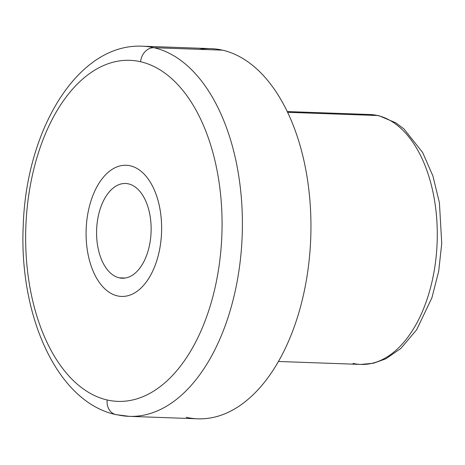 <?xml version="1.0" encoding="UTF-8"?>
<svg xmlns="http://www.w3.org/2000/svg" width="465" height="465" viewBox="0 0 465 465"><rect width="100%" height="100%" fill="white"/><g stroke="black" fill="none" stroke-linecap="round" stroke-linejoin="round"><path stroke-width="0.7" d="M119.209 277.826L125.143 278.041L119.209 277.826A47.395 27.249 -88 0 0 150.741 236.976A47.395 27.249 -88 0 0 128.503 183.878A47.395 27.249 92 0 1 150.956 234.406A47.395 27.249 92 0 1 122.167 278.215A47.395 27.249 92 0 1 119.209 277.826A47.395 27.249 92 0 1 96.755 227.298A47.395 27.249 92 0 1 125.544 183.489A47.395 27.249 92 0 1 128.503 183.878A47.395 27.249 -88 0 0 96.964 224.729A47.395 27.249 -88 0 0 119.209 277.826M117.424 295.897A65.623 37.735 92 0 1 86.624 222.375A65.623 37.735 92 0 1 130.287 165.807A65.623 37.735 92 0 1 161.082 239.33A65.623 37.735 92 0 1 117.424 295.897A65.623 37.735 -88 0 0 121.516 296.432A65.623 37.735 92 0 1 121.516 296.432A65.623 37.735 -88 0 0 161.378 235.772A65.623 37.735 -88 0 0 130.287 165.807L130.287 165.807A65.623 37.735 -88 0 0 126.195 165.273A65.623 37.735 92 0 1 126.201 165.273A65.623 37.735 92 0 1 130.293 165.807A65.623 37.735 92 0 1 161.384 235.772A65.623 37.735 92 0 1 121.522 296.432A65.623 37.735 -88 0 0 161.384 235.772A65.623 37.735 -88 0 0 130.293 165.807L130.293 165.807A65.623 37.735 -88 0 0 126.195 165.273A65.623 37.735 -88 0 0 86.327 225.932A65.623 37.735 -88 0 0 117.424 295.897M353.04 363.409A125.044 71.901 -88 0 0 360.84 364.426L373.517 363.229L385.77 358.835L400.83 348.477L416.663 329.737L431.886 297.862L438.669 271.415L441.75 243.398L439.413 202.787L432.903 175.933L422.65 152.52L403.975 128.939L395.825 122.836L378.911 115.698A10.939 8.893 102.8 0 0 377.551 115.523A125.044 71.901 -88 0 0 369.751 114.5A125.044 71.901 92 0 1 377.551 115.523A10.939 8.893 -77.2 0 1 378.911 115.698L369.751 114.5L287.3 111.559M360.84 364.426A125.044 71.901 -88 0 0 436.804 248.839A125.044 71.901 -88 0 0 377.551 115.523L287.661 112.315L377.551 115.523A125.044 71.901 92 0 1 436.804 248.839A125.044 71.901 92 0 1 360.84 364.426L278.384 361.485M186.192 417.285A185.198 106.491 -88 0 0 309.411 257.651A185.198 106.491 -88 0 0 222.491 50.156A185.198 106.491 -88 0 0 199.316 49.331M115.82 414.606C56.922 401.952 18.862 315.386 23.238 225.473C26.22 129.747 77.725 43.111 142.383 46.198L210.941 48.645A185.198 106.491 92 0 1 222.491 50.156L153.938 47.715A185.198 106.491 -88 0 0 142.383 46.198A185.198 106.491 92 0 1 153.938 47.715L222.491 50.156A185.198 106.491 92 0 1 310.242 247.607A185.198 106.491 92 0 1 197.741 418.802L129.183 416.355A185.198 106.491 -88 0 0 241.69 245.16A185.198 106.491 -88 0 0 153.938 47.715A14.584 11.857 102.8 0 0 140.581 61.74A170.614 98.103 -88 0 0 27.063 208.808A170.614 98.103 -88 0 0 107.136 399.964A14.584 11.857 102.8 0 0 115.82 414.606A14.584 11.857 102.8 0 0 117.633 414.844A185.198 106.491 -88 0 0 129.183 416.355L115.82 414.606A14.584 11.857 -77.2 0 1 107.136 399.964A170.614 98.103 -88 0 0 220.654 252.896A170.614 98.103 -88 0 0 140.581 61.74A14.584 11.857 -77.2 0 1 153.938 47.715A185.198 106.491 92 0 1 241.69 245.16A185.198 106.491 92 0 1 129.183 416.355M107.136 399.964A170.614 98.103 92 0 1 27.063 208.808A170.614 98.103 92 0 1 140.581 61.74A170.614 98.103 92 0 1 220.654 252.896A170.614 98.103 92 0 1 107.136 399.964"/></g></svg>
